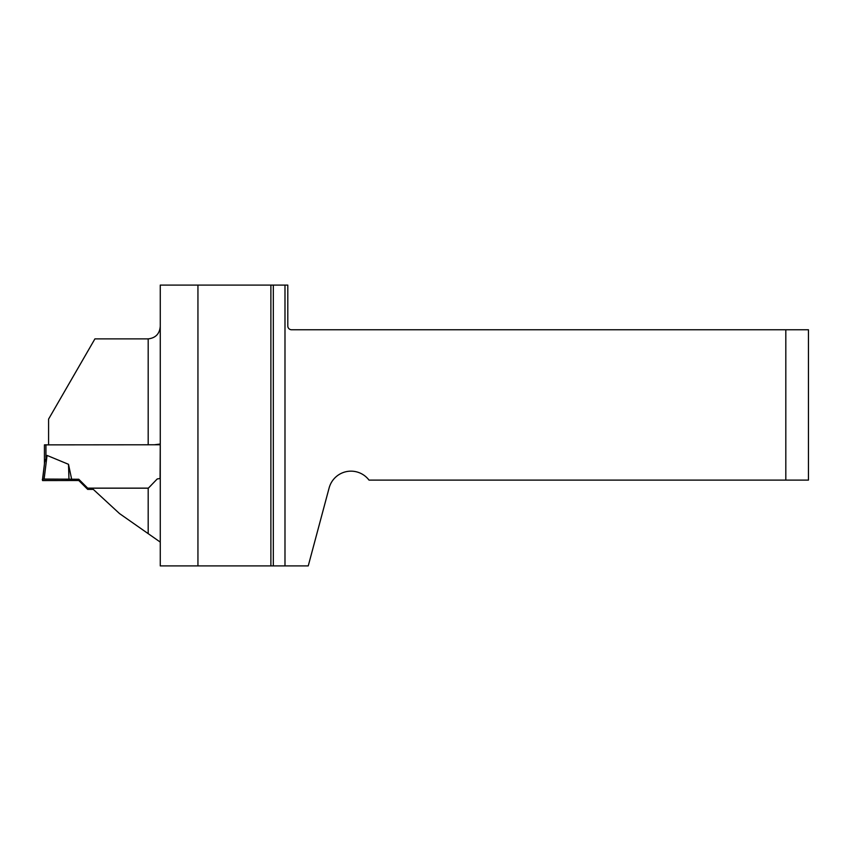 <?xml version="1.0" encoding="UTF-8"?>
<svg xmlns="http://www.w3.org/2000/svg" width="851" height="851" viewBox="0 0 851 851"><rect width="100%" height="100%" fill="white"/><g stroke="black" fill="none" stroke-linecap="round" stroke-linejoin="round"><path stroke-width="1.28" d="M197.943 565.904L270.884 565.904L270.884 285.096L197.943 285.096L197.943 565.904L160.265 565.904L160.265 285.096L197.943 285.096M148.191 444.765L148.191 338.879L94.918 338.879L48.581 419.118L48.581 444.765M148.191 338.879C155.627 338.007 159.658 333.805 160.265 326.284M154.329 444.765L160.254 444.041L160.073 478.528L157.244 478.943L148.329 488.187L91.982 488.187L119.512 513.568L148.191 533.651L148.191 488.187M270.884 285.096L287.798 285.096L287.798 325.997A3.776 3.776 0 0 0 291.563 329.762L785.813 329.762L785.813 480.113L369.026 480.113A22.637 22.637 0 0 0 329.124 487.942L308.243 565.904L273.32 565.904L273.32 285.096M270.884 565.904L273.32 565.904M160.265 542.098L148.191 533.651M785.813 480.113L808.45 480.113L808.45 329.762L785.813 329.762M160.254 444.765L44.433 444.871L44.433 463.965M87.685 489.389L78.771 480.496L78.771 479.251L87.685 488.144L87.685 489.389L93.28 489.389M78.771 480.496L42.55 480.57L44.646 462.316L47.06 455.434L68.505 464.316L68.963 479.145L71.654 479.251L68.505 464.316M78.771 479.251L71.654 479.251M87.685 488.144L148.329 488.144L150.946 485.527M44.646 462.274L42.55 479.166L68.963 479.145M44.124 479.06L78.771 479.251L78.771 480.496L42.55 480.57C43.507 480.092 40.582 479.432 44.124 479.06L47.06 455.434M284.989 285.096L284.989 565.904M45.943 444.765L45.943 457.466"/></g></svg>
